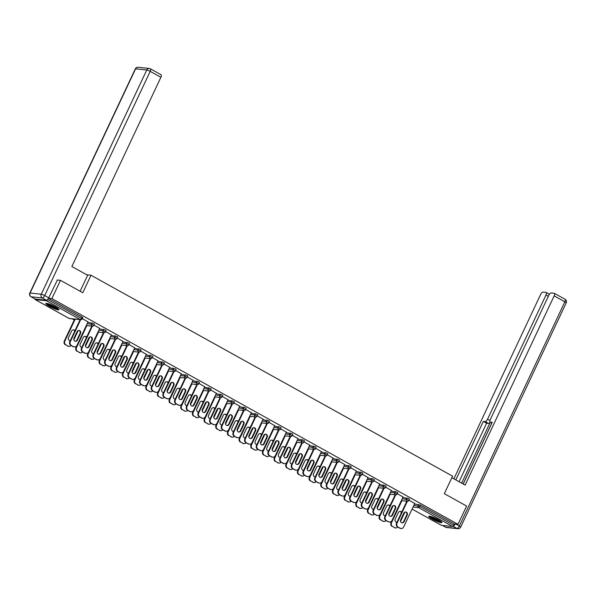 <?xml version="1.0" encoding="UTF-8"?>
<svg xmlns="http://www.w3.org/2000/svg" width="596" height="596" viewBox="0 0 596 596"><rect width="100%" height="100%" fill="white"/><g stroke="black" fill="none" stroke-linecap="round" stroke-linejoin="round"><path stroke-width="0.89" d="M49.319 306.292A7.271 1.117 -154.8 0 0 58.982 309.704A7.271 1.117 -154.8 0 0 55.48 306.925A7.271 1.117 -154.8 0 0 45.825 303.513A7.271 1.117 -154.8 0 0 49.319 306.292M432.264 519.123A7.271 1.117 -154.8 0 0 441.927 522.536A7.271 1.117 -154.8 0 0 438.425 519.757A7.271 1.117 -154.8 0 0 428.77 516.345A7.271 1.117 -154.8 0 0 432.264 519.123M72.22 318.838L74.247 319.963M57.119 279.993L60.487 280.344L82.777 292.725L91.009 275.225L86.748 274.786M91.009 275.225L452.565 476.167L444.325 493.674L466.616 506.056L458.026 524.316L454.338 523.936L420.456 505.103L419.822 506.436L453.705 525.27L454.338 523.936M453.705 525.27A1.401 0.559 119.1 0 1 452.528 526.454L441.353 525.307A1.401 0.559 119.1 0 1 441.263 525.285A1.401 0.559 119.1 0 1 441.189 525.218M60.487 280.344L51.897 298.596L458.026 524.316M34.993 298.983A1.401 0.559 -60.9 0 0 35.127 299.565A1.401 0.559 -60.9 0 0 35.224 299.587L46.399 300.734A1.401 0.559 -60.9 0 0 47.576 299.55L47.598 299.497M48.507 298.246L51.897 298.596M408.983 500.163L414.727 503.478M87.791 322.406L93.751 323.531L94.429 324.068L93.803 325.401L91.412 324.179L92.037 322.846M48.447 298.35L82.084 317.042L82.762 317.579L82.129 318.912L81.458 318.376L82.084 317.042M414.488 503.985L420.456 505.103M99.688 328.396L93.952 325.073M111.124 335.377L117.092 336.502L117.762 337.031L117.136 338.372L114.745 337.15L115.378 335.816M123.029 341.359L117.285 338.044M134.458 348.347L140.425 349.472L141.096 350.001L140.47 351.335L138.086 350.12L138.712 348.787M146.363 354.329L140.626 351.014M157.798 361.318L163.758 362.435L164.436 362.971L163.803 364.305L161.419 363.091L162.045 361.757M169.696 367.3L163.96 363.977M181.132 374.288L187.099 375.405L187.77 375.942L187.144 377.275L184.753 376.061L185.386 374.728M193.037 380.27L187.293 376.948M204.465 387.258L210.433 388.376L211.103 388.912L210.477 390.246L208.093 389.024L208.719 387.691M216.37 393.241L210.634 389.918M227.799 400.229L233.766 401.346L234.444 401.883L233.811 403.216L231.427 401.995L232.053 400.661M239.704 406.211L233.967 402.889M251.14 413.199L257.107 414.317L257.777 414.853L257.152 416.187L254.76 414.965L255.386 413.631M263.045 419.182L257.301 415.859M274.473 426.162L280.44 427.287L281.111 427.824L280.485 429.157L278.101 427.935L278.727 426.602M286.378 432.152L280.642 428.829M297.806 439.133L303.774 440.258L304.444 440.794L303.818 442.128L301.434 440.906L302.06 439.572M309.711 445.115L303.975 441.8M321.147 452.103L327.107 453.228L327.785 453.757L327.159 455.091L324.768 453.876L325.394 452.543M333.045 458.086L327.308 454.77M344.481 465.074L350.448 466.191L351.118 466.728L350.493 468.061L348.101 466.847L348.735 465.513M356.386 471.056L350.642 467.733M367.814 478.044L373.781 479.162L374.452 479.698L373.826 481.032L371.442 479.817L372.068 478.484M379.719 484.027L373.983 480.704M391.155 491.015L397.115 492.132L397.793 492.668L397.16 494.002L394.775 492.78L395.401 491.447M403.052 496.997L397.316 493.674M402.822 497.496L408.789 498.621L409.459 499.15L408.834 500.484L406.442 499.269L407.068 497.936M391.386 490.515L385.649 487.193M379.481 484.526L385.448 485.651L386.126 486.187L385.493 487.521L383.109 486.299L383.735 484.965M368.052 477.545L362.316 474.222M356.147 471.555L362.115 472.68L362.785 473.217L362.159 474.55L359.775 473.328L360.401 471.995M344.719 464.575L338.975 461.252M332.814 458.592L338.781 459.71L339.452 460.246L338.826 461.58L336.435 460.358L337.068 459.024M321.378 451.604L315.642 448.281M309.48 445.622L315.44 446.739L316.118 447.276L315.485 448.609L313.101 447.387L313.727 446.054M298.045 438.634L292.308 435.311M286.14 432.651L292.107 433.769L292.778 434.305L292.152 435.639L289.768 434.417L290.394 433.083M274.711 425.663L268.967 422.34M262.806 419.681L268.774 420.798L269.444 421.335L268.818 422.668L266.427 421.454L267.06 420.12M251.37 412.693L245.634 409.377M239.473 406.71L245.433 407.835L246.111 408.364L245.477 409.698L243.094 408.483L243.719 407.15M228.037 399.722L222.301 396.407M216.132 393.74L222.099 394.865L222.77 395.394L222.144 396.727L219.76 395.513L220.386 394.18M204.704 386.759L198.96 383.437M192.799 380.769L198.766 381.894L199.436 382.431L198.811 383.764L196.419 382.543L197.053 381.209M181.363 373.789L175.626 370.466M169.465 367.799L175.425 368.924L176.103 369.46L175.477 370.794L173.086 369.572L173.712 368.239M158.029 360.818L152.293 357.496M146.124 354.836L152.092 355.954L152.77 356.49L152.136 357.824L149.752 356.602L150.378 355.268M134.696 347.848L128.959 344.525M122.791 341.866L128.758 342.983L129.429 343.519L128.803 344.853L126.419 343.631L127.045 342.298M111.363 334.877L105.619 331.555M99.457 328.895L105.425 330.013L106.095 330.549L105.47 331.883L103.078 330.661L103.704 329.327M88.022 321.907L82.285 318.584M405.481 511.979A2.146 1.937 -84.1 0 1 406.725 515.026L403.626 521.612A2.146 1.937 -84.1 0 1 401.942 522.796M399.737 528.175L400.251 528.227A2.794 2.533 95.9 0 0 401.138 528.51L400.624 528.458A2.794 2.533 -84.1 0 1 399.737 528.175L397.569 526.968A2.794 2.533 -84.1 0 1 396.496 523.221L397.01 523.273L407.366 501.273M406.852 501.221L396.496 523.221M414.771 503.374L403.671 526.976A2.794 2.533 95.9 0 1 401.138 528.51M400.251 528.227L397.569 526.968M400.698 519.749L403.797 513.163A2.146 1.937 -84.1 0 1 405.734 511.986A2.146 1.937 -84.1 0 1 407.239 515.078L404.14 521.664A2.146 1.937 -84.1 0 1 402.203 522.841A2.146 1.937 -84.1 0 1 400.698 519.749M397.01 523.273A2.794 2.533 95.9 0 0 398.076 527.02M401.63 512.314A2.146 1.937 95.9 0 0 398.307 512.605L395.208 519.183A2.146 1.937 95.9 0 0 396.943 522.282M401.875 500.714L391.52 522.707A2.794 2.533 95.9 0 0 392.593 526.454L394.761 527.661A2.794 2.533 95.9 0 0 397.748 527.073M404.915 512.098L400.557 521.358M401.361 500.662L391.013 522.655L391.52 522.707M392.593 526.454L394.761 527.661M401.376 512.851A2.146 1.937 95.9 0 0 399.99 511.42M396.459 522.23A2.146 1.937 95.9 0 0 397.018 522.111M392.079 526.402A2.794 2.533 -84.1 0 1 391.013 522.655M395.647 527.944L395.141 527.892A2.794 2.533 -84.1 0 1 394.247 527.609M441.211 521.56A6.295 0.969 25.2 0 1 436.592 520.256A6.295 0.969 25.2 0 1 430.826 517.134A6.295 0.969 25.2 0 1 429.969 516.27M430.997 516.523A5.826 0.894 -154.8 0 0 431.385 516.836A5.826 0.894 -154.8 0 0 440.37 520.934M429.314 516.181A7.226 1.11 -154.8 0 0 430.111 516.888A7.226 1.11 -154.8 0 0 436.19 520.241A7.226 1.11 -154.8 0 0 441.696 522.014M58.274 308.728A6.295 0.969 25.2 0 1 52.932 307.104A6.295 0.969 25.2 0 1 47.032 303.439M48.053 303.692A5.826 0.894 -154.8 0 0 53.111 306.605A5.826 0.894 -154.8 0 0 57.425 308.102M46.376 303.349A7.226 1.11 -154.8 0 0 52.962 307.283A7.226 1.11 -154.8 0 0 58.751 309.175M451.842 477.701L465.126 485.077L554.161 295.877A2.794 1.11 -60.9 0 0 554.332 293.306A2.794 1.11 -60.9 0 0 554.153 293.254L551.151 292.941A2.794 1.11 -60.9 0 0 548.789 295.325L490.344 419.517A2.794 1.11 -60.9 0 0 490.173 422.08A2.794 1.11 -60.9 0 0 490.359 422.139L491.901 422.996M463.189 484.004L492.214 422.326L490.359 422.139M548.313 296.331L545.988 295.035A2.794 1.11 -60.9 0 0 546.159 292.465A2.794 1.11 -60.9 0 0 545.973 292.413L542.978 292.107A2.794 1.11 -60.9 0 0 540.617 294.484L453.869 478.826M490.225 422.11A2.794 1.11 119.1 0 1 488.474 423.436L485.181 421.603L483.326 421.417L455.806 479.899M485.181 421.603A2.794 1.11 -60.9 0 0 487.543 419.226L489.964 420.575M545.988 295.035L487.543 419.226M453.087 526.164A2.794 1.11 -60.9 0 0 455.195 524.026M490.314 422.162L461.624 483.132M491.812 422.989L463.122 483.967M488.474 423.436L486.619 423.242L459.099 481.732M486.619 423.242L483.326 421.417M80.125 291.258L87.642 275.277L71.863 266.509L160.89 77.301L150.199 71.356L44.693 295.571L48.73 297.814L57.387 280.023M35.194 299.05L46.369 300.198L42.331 297.948L31.156 296.808L35.194 299.05A2.794 1.11 119.1 0 1 35.008 298.991A2.794 1.11 119.1 0 1 34.866 298.872M160.883 74.679A2.794 1.11 119.1 0 1 161.069 74.738A2.794 1.11 119.1 0 1 160.89 77.301M48.73 297.814A2.794 1.11 119.1 0 1 46.369 300.198M393.807 505.497A2.146 1.937 -84.1 0 1 395.059 508.537L391.959 515.123A2.146 1.937 -84.1 0 1 390.276 516.307M388.07 521.686L388.577 521.738A2.794 2.533 95.9 0 0 389.471 522.022L388.957 521.969A2.794 2.533 -84.1 0 1 388.07 521.686L385.895 520.487A2.794 2.533 -84.1 0 1 384.83 516.739L385.344 516.792L395.692 494.792M395.185 494.74L384.83 516.739M403.105 496.893L392.004 520.487A2.794 2.533 95.9 0 1 389.471 522.022M388.577 521.738L385.895 520.487M389.032 513.268L392.131 506.682A2.146 1.937 -84.1 0 1 395.573 508.589L392.473 515.175A2.146 1.937 -84.1 0 1 390.529 516.352A2.146 1.937 -84.1 0 1 389.032 513.268M385.344 516.792A2.794 2.533 95.9 0 0 386.409 520.539M382.14 499.008A2.146 1.937 -84.1 0 1 383.392 502.055L380.293 508.641A2.146 1.937 -84.1 0 1 378.609 509.826M376.396 515.205L376.91 515.257A2.794 2.533 95.9 0 0 377.804 515.54L377.29 515.488A2.794 2.533 -84.1 0 1 376.396 515.205L374.228 513.998A2.794 2.533 -84.1 0 1 373.163 510.25L373.677 510.303L384.025 488.31M383.511 488.251L373.163 510.25M391.438 490.411L380.33 514.005A2.794 2.533 95.9 0 1 377.804 515.54M376.91 515.257L374.228 513.998M377.365 506.779L380.464 500.193A2.146 1.937 -84.1 0 1 382.401 499.016A2.146 1.937 -84.1 0 1 383.906 502.108L380.807 508.693A2.146 1.937 -84.1 0 1 378.862 509.871A2.146 1.937 -84.1 0 1 377.365 506.779M373.677 510.303A2.794 2.533 95.9 0 0 374.742 514.05M370.474 492.527A2.146 1.937 -84.1 0 1 371.718 495.567L368.626 502.152A2.146 1.937 -84.1 0 1 366.942 503.337M364.73 508.716L365.244 508.775A2.794 2.533 95.9 0 0 366.138 509.051L365.624 508.999A2.794 2.533 -84.1 0 1 364.73 508.716L362.562 507.516A2.794 2.533 -84.1 0 1 361.496 503.769L362.01 503.821L372.358 481.821M371.844 481.769L361.496 503.769M379.771 483.922L368.663 507.516A2.794 2.533 95.9 0 1 366.138 509.051M365.244 508.775L362.562 507.516M365.698 500.297L368.797 493.712A2.146 1.937 -84.1 0 1 370.734 492.534A2.146 1.937 -84.1 0 1 372.232 495.626L369.133 502.204A2.146 1.937 -84.1 0 1 365.698 500.297M362.01 503.821A2.794 2.533 95.9 0 0 363.076 507.568M358.807 486.038A2.146 1.937 -84.1 0 1 360.051 489.085L356.952 495.671A2.146 1.937 -84.1 0 1 355.276 496.855M353.063 502.234L353.577 502.286A2.794 2.533 95.9 0 0 354.471 502.57L353.957 502.517A2.794 2.533 -84.1 0 1 353.063 502.234L350.895 501.027A2.794 2.533 -84.1 0 1 349.83 497.28L350.344 497.332L360.692 475.34M360.178 475.288L349.83 497.28M368.105 477.441L356.997 501.035A2.794 2.533 95.9 0 1 354.471 502.57M353.577 502.286L350.895 501.027M354.031 493.808L357.123 487.223A2.146 1.937 -84.1 0 1 359.068 486.045A2.146 1.937 -84.1 0 1 360.565 489.137L357.466 495.723A2.146 1.937 -84.1 0 1 355.529 496.9A2.146 1.937 -84.1 0 1 354.031 493.808M350.344 497.332A2.794 2.533 95.9 0 0 351.409 501.08M347.14 479.557A2.146 1.937 -84.1 0 1 348.384 482.604L345.285 489.182A2.146 1.937 -84.1 0 1 343.609 490.366M341.396 495.753L341.91 495.805A2.794 2.533 95.9 0 0 342.797 496.081L342.29 496.028A2.794 2.533 -84.1 0 1 341.396 495.753L339.228 494.546A2.794 2.533 -84.1 0 1 338.163 490.799L338.67 490.851L349.025 468.851M348.511 468.799L338.163 490.799M356.43 470.952L345.33 494.546A2.794 2.533 95.9 0 1 342.797 496.081M341.91 495.805L339.228 494.546M342.357 487.327L345.457 480.741A2.146 1.937 -84.1 0 1 347.401 479.564A2.146 1.937 -84.1 0 1 348.898 482.656L345.799 489.234A2.146 1.937 -84.1 0 1 342.357 487.327M338.67 490.851A2.794 2.533 95.9 0 0 339.742 494.598M389.963 505.825A2.146 1.937 95.9 0 0 386.64 506.116L383.541 512.702A2.146 1.937 95.9 0 0 385.269 515.801M390.209 494.226L379.853 516.225A2.794 2.533 95.9 0 0 380.926 519.973L383.094 521.18A2.794 2.533 95.9 0 0 386.081 520.584M393.248 505.617L388.89 514.87M389.695 494.173L379.339 516.173L379.853 516.225M380.926 519.973L383.094 521.18M389.709 506.369A2.146 1.937 95.9 0 0 388.324 504.931M384.793 515.749A2.146 1.937 95.9 0 0 385.351 515.629M380.412 519.921A2.794 2.533 -84.1 0 1 379.339 516.173M383.98 521.463L383.466 521.411A2.794 2.533 -84.1 0 1 382.58 521.127M378.296 499.344A2.146 1.937 95.9 0 0 374.973 499.634L371.874 506.22A2.146 1.937 95.9 0 0 373.603 509.312M378.542 487.744L368.186 509.744A2.794 2.533 95.9 0 0 369.252 513.491L371.427 514.691A2.794 2.533 95.9 0 0 374.415 514.102M381.582 499.128L377.223 508.388M378.855 485.859L383.109 486.299A1.401 1.266 -84.1 0 0 383.638 488.169A1.401 1.266 95.9 0 0 384.085 488.31L377.998 487.684L367.672 509.684L368.186 509.744M369.252 513.491L371.427 514.691M378.043 499.88A2.146 1.937 95.9 0 0 376.657 498.45M373.118 509.26A2.146 1.937 95.9 0 0 373.685 509.14M368.745 513.432A2.794 2.533 -84.1 0 1 367.672 509.684M372.314 514.974L371.8 514.922A2.794 2.533 -84.1 0 1 370.913 514.639M366.629 492.855A2.146 1.937 95.9 0 0 363.307 493.145L360.207 499.731A2.146 1.937 95.9 0 0 361.936 502.83M366.868 481.255L356.52 503.255A2.794 2.533 95.9 0 0 357.585 507.002L359.753 508.209A2.794 2.533 95.9 0 0 362.748 507.613M369.907 492.646L365.557 501.907M366.361 481.203L356.006 503.203L356.52 503.255M357.585 507.002L359.753 508.209M366.376 493.399A2.146 1.937 95.9 0 0 364.983 491.961M361.452 502.778A2.146 1.937 95.9 0 0 362.018 502.659M357.071 506.95A2.794 2.533 -84.1 0 1 356.006 503.203M360.647 508.492L360.133 508.44A2.794 2.533 -84.1 0 1 359.246 508.157M354.963 486.373A2.146 1.937 95.9 0 0 351.64 486.664L348.541 493.25A2.146 1.937 95.9 0 0 350.269 496.341M355.201 474.774L344.853 496.773A2.794 2.533 95.9 0 0 345.918 500.521L348.086 501.72A2.794 2.533 95.9 0 0 351.081 501.132M358.241 486.157L353.882 495.418M354.687 474.721L344.339 496.721L344.853 496.773M345.918 500.521L348.086 501.72M354.709 486.917A2.146 1.937 95.9 0 0 353.316 485.479M349.785 496.289A2.146 1.937 95.9 0 0 350.351 496.17M345.404 500.469A2.794 2.533 -84.1 0 1 344.339 496.721M348.98 502.003L348.466 501.951A2.794 2.533 -84.1 0 1 347.572 501.668M343.296 479.884A2.146 1.937 95.9 0 0 339.973 480.175L336.874 486.761A2.146 1.937 95.9 0 0 338.603 489.86M343.534 468.292L333.186 490.285A2.794 2.533 95.9 0 0 334.252 494.032L336.42 495.239A2.794 2.533 95.9 0 0 339.415 494.65M346.574 479.676L342.216 488.936M343.02 468.24L332.672 490.232L333.186 490.285M334.252 494.032L336.42 495.239M343.035 480.428A2.146 1.937 95.9 0 0 341.65 478.99M338.118 489.808A2.146 1.937 95.9 0 0 338.684 489.688M333.738 493.98A2.794 2.533 -84.1 0 1 332.672 490.232M337.314 495.522L336.8 495.47A2.794 2.533 -84.1 0 1 335.906 495.187M335.474 473.075A2.146 1.937 -84.1 0 1 336.718 476.115L333.618 482.7A2.146 1.937 -84.1 0 1 331.942 483.885M329.73 489.264L330.244 489.316A2.794 2.533 95.9 0 0 331.13 489.599L330.616 489.547A2.794 2.533 -84.1 0 1 329.73 489.264L327.562 488.057A2.794 2.533 -84.1 0 1 326.489 484.31L327.003 484.362L337.358 462.369M336.844 462.317L326.489 484.31M344.764 464.47L333.663 488.064A2.794 2.533 95.9 0 1 331.13 489.599M330.244 489.316L327.562 488.057M330.691 480.838L333.79 474.26A2.146 1.937 -84.1 0 1 337.232 476.167L334.132 482.753A2.146 1.937 -84.1 0 1 332.195 483.93A2.146 1.937 -84.1 0 1 330.691 480.838M327.003 484.362A2.794 2.533 95.9 0 0 328.076 488.109M331.622 473.403A2.146 1.937 95.9 0 0 328.299 473.693L325.2 480.279A2.146 1.937 95.9 0 0 326.936 483.378M331.868 461.803L321.52 483.803A2.794 2.533 95.9 0 0 322.585 487.55L324.753 488.757A2.794 2.533 95.9 0 0 327.748 488.161M334.907 473.187L330.549 482.447M332.188 459.926L336.435 460.358A1.401 1.266 -84.1 0 0 336.971 462.235A1.401 1.266 95.9 0 0 337.418 462.377L331.324 461.751L321.006 483.751L321.52 483.803M322.585 487.55L324.753 488.757M331.369 473.947A2.146 1.937 95.9 0 0 329.983 472.509M326.452 483.319A2.146 1.937 95.9 0 0 327.01 483.2M322.071 487.498A2.794 2.533 -84.1 0 1 321.006 483.751M325.647 489.033L325.133 488.981A2.794 2.533 -84.1 0 1 324.239 488.705M323.807 466.586A2.146 1.937 -84.1 0 1 325.051 469.633L321.952 476.219A2.146 1.937 -84.1 0 1 320.268 477.403M318.063 482.782L318.577 482.834A2.794 2.533 95.9 0 0 319.463 483.118L318.949 483.065A2.794 2.533 -84.1 0 1 318.063 482.782L315.895 481.575A2.794 2.533 -84.1 0 1 314.822 477.828L315.336 477.88L325.692 455.88M325.178 455.828L314.822 477.828M333.097 457.981L321.996 481.583A2.794 2.533 95.9 0 1 319.463 483.118M318.577 482.834L315.895 481.575M319.024 474.356L322.123 467.771A2.146 1.937 -84.1 0 1 324.06 466.593A2.146 1.937 -84.1 0 1 325.565 469.685L322.466 476.271A2.146 1.937 -84.1 0 1 320.529 477.448A2.146 1.937 -84.1 0 1 319.024 474.356M315.336 477.88A2.794 2.533 95.9 0 0 316.401 481.628M319.955 466.921A2.146 1.937 95.9 0 0 316.632 467.204L313.533 473.79A2.146 1.937 95.9 0 0 315.262 476.889M320.201 455.322L309.845 477.314A2.794 2.533 95.9 0 0 310.918 481.061L313.086 482.268A2.794 2.533 95.9 0 0 316.074 481.68M323.241 466.705L318.882 475.966M319.687 455.269L309.339 477.262L309.845 477.314M310.918 481.061L313.086 482.268M319.702 467.458A2.146 1.937 95.9 0 0 318.316 466.02M314.785 476.837A2.146 1.937 95.9 0 0 315.344 476.718M310.404 481.009A2.794 2.533 -84.1 0 1 309.339 477.262M313.973 482.551L313.466 482.499A2.794 2.533 -84.1 0 1 312.572 482.216M312.133 460.105A2.146 1.937 -84.1 0 1 313.384 463.144L310.285 469.73A2.146 1.937 -84.1 0 1 308.601 470.915M306.396 476.293L306.903 476.346A2.794 2.533 95.9 0 0 307.797 476.629L307.283 476.577A2.794 2.533 -84.1 0 1 306.396 476.293L304.221 475.087A2.794 2.533 -84.1 0 1 303.155 471.339L303.669 471.399L314.017 449.399M313.511 449.347L303.155 471.339M321.43 451.5L310.33 475.094A2.794 2.533 95.9 0 1 307.797 476.629M306.903 476.346L304.221 475.087M307.357 467.875L310.456 461.289A2.146 1.937 -84.1 0 1 313.898 463.196L310.799 469.782A2.146 1.937 -84.1 0 1 308.855 470.959A2.146 1.937 -84.1 0 1 307.357 467.875M303.669 471.399A2.794 2.533 95.9 0 0 304.735 475.146M308.288 460.432A2.146 1.937 95.9 0 0 304.966 460.723L301.867 467.309A2.146 1.937 95.9 0 0 303.595 470.408M308.534 448.833L298.179 470.833A2.794 2.533 95.9 0 0 299.252 474.58L301.42 475.787A2.794 2.533 95.9 0 0 304.407 475.191M311.574 460.224L307.216 469.477M308.02 448.781L297.665 470.78L298.179 470.833M299.252 474.58L301.42 475.787M308.035 460.976A2.146 1.937 95.9 0 0 306.649 459.538M303.111 470.348A2.146 1.937 95.9 0 0 303.677 470.237M298.738 474.528A2.794 2.533 -84.1 0 1 297.665 470.78M302.306 476.07L301.792 476.01A2.794 2.533 -84.1 0 1 300.905 475.735M300.466 453.616A2.146 1.937 -84.1 0 1 301.718 456.663L298.618 463.248A2.146 1.937 -84.1 0 1 296.935 464.433M294.722 469.812L295.236 469.864A2.794 2.533 95.9 0 0 296.13 470.147L295.616 470.095A2.794 2.533 -84.1 0 1 294.722 469.812L292.554 468.605A2.794 2.533 -84.1 0 1 291.489 464.858L292.003 464.91L302.351 442.917M301.837 442.858L291.489 464.858M309.764 445.018L298.656 468.612A2.794 2.533 95.9 0 1 296.13 470.147M295.236 469.864L292.554 468.605M295.69 461.386L298.79 454.8A2.146 1.937 -84.1 0 1 300.727 453.623A2.146 1.937 -84.1 0 1 302.224 456.715L299.132 463.301A2.146 1.937 -84.1 0 1 297.188 464.478A2.146 1.937 -84.1 0 1 295.69 461.386M292.003 464.91A2.794 2.533 95.9 0 0 293.068 468.657M296.622 453.951A2.146 1.937 95.9 0 0 293.299 454.241L290.2 460.82A2.146 1.937 95.9 0 0 291.928 463.919M296.868 442.351L286.512 464.344A2.794 2.533 95.9 0 0 287.577 468.091L289.753 469.298A2.794 2.533 95.9 0 0 292.74 468.709M299.907 453.735L295.549 462.995M296.354 442.299L285.998 464.291L286.512 464.344M287.577 468.091L289.753 469.298M296.368 454.487A2.146 1.937 95.9 0 0 294.983 453.057M291.444 463.867A2.146 1.937 95.9 0 0 292.01 463.748M287.063 468.039A2.794 2.533 -84.1 0 1 285.998 464.291M290.639 469.581L290.125 469.529A2.794 2.533 -84.1 0 1 289.239 469.246M288.799 447.134A2.146 1.937 -84.1 0 1 290.043 450.174L286.952 456.76A2.146 1.937 -84.1 0 1 285.268 457.944M283.055 463.323L283.569 463.375A2.794 2.533 95.9 0 0 284.463 463.658L283.949 463.606A2.794 2.533 -84.1 0 1 283.055 463.323L280.887 462.123A2.794 2.533 -84.1 0 1 279.822 458.376L280.336 458.428L290.684 436.428M290.17 436.376L279.822 458.376M298.097 438.529L286.989 462.123A2.794 2.533 95.9 0 1 284.463 463.658M283.569 463.375L280.887 462.123M284.024 454.904L287.123 448.319A2.146 1.937 -84.1 0 1 290.557 450.226L287.458 456.812A2.146 1.937 -84.1 0 1 284.024 454.904M280.336 458.428A2.794 2.533 95.9 0 0 281.401 462.176M284.955 447.462A2.146 1.937 95.9 0 0 281.632 447.752L278.533 454.338A2.146 1.937 95.9 0 0 280.262 457.437M285.193 435.862L274.845 457.862A2.794 2.533 95.9 0 0 275.911 461.609L278.079 462.816A2.794 2.533 95.9 0 0 281.074 462.22M288.233 447.253L283.882 456.506M285.514 433.985L289.768 434.417A1.401 1.266 -84.1 0 0 290.297 436.294A1.401 1.266 95.9 0 0 290.744 436.436L284.657 435.81L274.331 457.81L274.845 457.862M275.911 461.609L278.079 462.816M284.702 448.006A2.146 1.937 95.9 0 0 283.309 446.568M279.777 457.385A2.146 1.937 95.9 0 0 280.344 457.266M275.397 461.557A2.794 2.533 -84.1 0 1 274.331 457.81M278.973 463.099L278.459 463.047A2.794 2.533 -84.1 0 1 277.565 462.764M277.133 440.645A2.146 1.937 -84.1 0 1 278.377 443.692L275.277 450.278A2.146 1.937 -84.1 0 1 273.601 451.463M271.389 456.841L271.903 456.894A2.794 2.533 95.9 0 0 272.797 457.177L272.283 457.125A2.794 2.533 -84.1 0 1 271.389 456.841L269.221 455.635A2.794 2.533 -84.1 0 1 268.155 451.887L268.669 451.939L279.017 429.947M278.503 429.895L268.155 451.887M286.423 432.048L275.322 455.642A2.794 2.533 95.9 0 1 272.797 457.177M271.903 456.894L269.221 455.635M272.35 448.416L275.449 441.83A2.146 1.937 -84.1 0 1 277.393 440.653A2.146 1.937 -84.1 0 1 278.891 443.744L275.792 450.33A2.146 1.937 -84.1 0 1 273.855 451.507A2.146 1.937 -84.1 0 1 272.35 448.416M268.669 451.939A2.794 2.533 95.9 0 0 269.735 455.687M273.288 440.98A2.146 1.937 95.9 0 0 269.966 441.271L266.866 447.857A2.146 1.937 95.9 0 0 268.595 450.948M273.527 429.381L263.179 451.381A2.794 2.533 95.9 0 0 264.244 455.128L266.412 456.327A2.794 2.533 95.9 0 0 269.407 455.739M276.566 440.764L272.208 450.025M273.013 429.329L262.665 451.321L263.179 451.381M264.244 455.128L266.412 456.327M273.035 441.517A2.146 1.937 95.9 0 0 271.642 440.086M268.111 450.896A2.146 1.937 95.9 0 0 268.677 450.777M263.73 455.076A2.794 2.533 -84.1 0 1 262.665 451.321M267.306 456.611L266.792 456.558A2.794 2.533 -84.1 0 1 265.898 456.275M265.466 434.164A2.146 1.937 -84.1 0 1 266.71 437.203L263.611 443.789A2.146 1.937 -84.1 0 1 261.935 444.974M259.722 450.36L260.236 450.412A2.794 2.533 95.9 0 0 261.123 450.688L260.616 450.636A2.794 2.533 -84.1 0 1 259.722 450.36L257.554 449.153A2.794 2.533 -84.1 0 1 256.489 445.406L256.995 445.458L267.351 423.458M266.837 423.406L256.489 445.406M274.756 425.559L263.655 449.153A2.794 2.533 95.9 0 1 261.123 450.688M260.236 450.412L257.554 449.153M260.683 441.934L263.782 435.348A2.146 1.937 -84.1 0 1 265.727 434.171A2.146 1.937 -84.1 0 1 267.224 437.263L264.125 443.841A2.146 1.937 -84.1 0 1 260.683 441.934M256.995 445.458A2.794 2.533 95.9 0 0 258.068 449.205M261.622 434.491A2.146 1.937 95.9 0 0 258.291 434.782L255.2 441.368A2.146 1.937 95.9 0 0 256.928 444.467M261.86 422.899L251.512 444.892A2.794 2.533 95.9 0 0 252.577 448.639L254.745 449.846A2.794 2.533 95.9 0 0 257.74 449.257M264.9 434.283L260.541 443.543M261.346 422.84L250.998 444.839L251.512 444.892M252.577 448.639L254.745 449.846M261.361 435.035A2.146 1.937 95.9 0 0 259.975 433.597M256.444 444.415A2.146 1.937 95.9 0 0 257.01 444.296M252.063 448.587A2.794 2.533 -84.1 0 1 250.998 444.839M255.639 450.129L255.125 450.077A2.794 2.533 -84.1 0 1 254.231 449.794M253.799 427.675A2.146 1.937 -84.1 0 1 255.043 430.722L251.944 437.308A2.146 1.937 -84.1 0 1 250.26 438.492M248.055 443.871L248.569 443.923A2.794 2.533 95.9 0 0 249.456 444.206L248.942 444.154A2.794 2.533 -84.1 0 1 248.055 443.871L245.887 442.664A2.794 2.533 -84.1 0 1 244.814 438.917L245.329 438.969L255.684 416.977M255.17 416.924L244.814 438.917M263.089 419.077L251.989 442.672A2.794 2.533 95.9 0 1 249.456 444.206M248.569 443.923L245.887 442.664M249.016 435.445L252.115 428.859A2.146 1.937 -84.1 0 1 254.052 427.682A2.146 1.937 -84.1 0 1 255.557 430.774L252.458 437.36A2.146 1.937 -84.1 0 1 250.521 438.537A2.146 1.937 -84.1 0 1 249.016 435.445M245.329 438.969A2.794 2.533 95.9 0 0 246.401 442.716M249.947 428.01A2.146 1.937 95.9 0 0 246.625 428.3L243.526 434.886A2.146 1.937 95.9 0 0 245.261 437.978M250.193 416.41L239.845 438.41A2.794 2.533 95.9 0 0 240.911 442.157L243.079 443.364A2.794 2.533 95.9 0 0 246.066 442.768M253.233 427.794L248.875 437.054M249.679 416.358L239.331 438.358L239.845 438.41M240.911 442.157L243.079 443.364M249.694 428.554A2.146 1.937 95.9 0 0 248.309 427.116M244.777 437.926A2.146 1.937 95.9 0 0 245.336 437.807M240.397 442.105A2.794 2.533 -84.1 0 1 239.331 438.358M243.973 443.64L243.459 443.588A2.794 2.533 -84.1 0 1 242.565 443.305M242.125 421.193A2.146 1.937 -84.1 0 1 243.377 424.24L240.277 430.819A2.146 1.937 -84.1 0 1 238.594 432.003M236.388 437.389L236.903 437.442A2.794 2.533 95.9 0 0 237.789 437.725L237.275 437.665A2.794 2.533 -84.1 0 1 236.388 437.389L234.213 436.183A2.794 2.533 -84.1 0 1 233.148 432.435L233.662 432.487L244.01 410.488M243.503 410.435L233.148 432.435M251.423 412.588L240.322 436.183A2.794 2.533 95.9 0 1 237.789 437.725M236.903 437.442L234.213 436.183M237.35 428.964L240.449 422.378A2.146 1.937 -84.1 0 1 242.386 421.201A2.146 1.937 -84.1 0 1 243.891 424.292L240.791 430.878A2.146 1.937 -84.1 0 1 238.854 432.055A2.146 1.937 -84.1 0 1 237.35 428.964M233.662 432.487A2.794 2.533 95.9 0 0 234.727 436.235M238.281 421.528A2.146 1.937 95.9 0 0 234.958 421.812L231.859 428.397A2.146 1.937 95.9 0 0 233.587 431.497M238.527 409.929L228.171 431.921A2.794 2.533 95.9 0 0 229.244 435.669L231.412 436.875A2.794 2.533 95.9 0 0 234.399 436.287M241.566 421.312L237.208 430.573M238.013 409.877L227.657 431.869L228.171 431.921M229.244 435.669L231.412 436.875M238.028 422.065A2.146 1.937 95.9 0 0 236.642 420.627M233.11 431.444A2.146 1.937 95.9 0 0 233.669 431.325M228.73 435.616A2.794 2.533 -84.1 0 1 227.657 431.869M232.298 437.159L231.784 437.106A2.794 2.533 -84.1 0 1 230.898 436.823M230.458 414.712A2.146 1.937 -84.1 0 1 231.71 417.751L228.611 424.337A2.146 1.937 -84.1 0 1 226.927 425.522M224.714 430.901L225.228 430.953A2.794 2.533 95.9 0 0 226.122 431.236L225.608 431.184A2.794 2.533 -84.1 0 1 224.714 430.901L222.546 429.694A2.794 2.533 -84.1 0 1 221.481 425.946L221.995 425.998L232.343 404.006M231.829 403.954L221.481 425.946M239.756 406.107L228.648 429.701A2.794 2.533 95.9 0 1 226.122 431.236M225.228 430.953L222.546 429.694M225.683 422.475L228.782 415.896A2.146 1.937 -84.1 0 1 232.224 417.803L229.125 424.389A2.146 1.937 -84.1 0 1 227.18 425.566A2.146 1.937 -84.1 0 1 225.683 422.475M221.995 425.998A2.794 2.533 95.9 0 0 223.06 429.746M226.614 415.04A2.146 1.937 95.9 0 0 223.291 415.33L220.192 421.916A2.146 1.937 95.9 0 0 221.921 425.015M226.86 403.44L216.504 425.44A2.794 2.533 95.9 0 0 217.57 429.187L219.745 430.394A2.794 2.533 95.9 0 0 222.733 429.798M229.9 414.823L225.541 424.084M227.173 401.562L231.427 401.995A1.401 1.266 -84.1 0 0 231.963 403.872A1.401 1.266 95.9 0 0 232.403 404.013L226.316 403.388L215.99 425.388L216.504 425.44M217.57 429.187L219.745 430.394M226.361 415.583A2.146 1.937 95.9 0 0 224.975 414.145M221.436 424.955A2.146 1.937 95.9 0 0 222.003 424.844M217.063 429.135A2.794 2.533 -84.1 0 1 215.99 425.388M220.632 430.67L220.118 430.617A2.794 2.533 -84.1 0 1 219.231 430.342M218.792 408.223A2.146 1.937 -84.1 0 1 220.043 411.27L216.944 417.856A2.146 1.937 -84.1 0 1 215.26 419.04M213.048 424.419L213.562 424.471A2.794 2.533 95.9 0 0 214.456 424.754L213.942 424.702A2.794 2.533 -84.1 0 1 213.048 424.419L210.88 423.212A2.794 2.533 -84.1 0 1 209.814 419.465L210.328 419.517L220.676 397.517M220.162 397.465L209.814 419.465M228.089 399.618L216.981 423.22A2.794 2.533 95.9 0 1 214.456 424.754M213.562 424.471L210.88 423.212M214.016 415.993L217.115 409.407A2.146 1.937 -84.1 0 1 219.052 408.23A2.146 1.937 -84.1 0 1 220.55 411.322L217.458 417.908A2.146 1.937 -84.1 0 1 215.514 419.085A2.146 1.937 -84.1 0 1 214.016 415.993M210.328 419.517A2.794 2.533 95.9 0 0 211.394 423.264M214.947 408.558A2.146 1.937 95.9 0 0 211.625 408.849L208.525 415.427A2.146 1.937 95.9 0 0 210.254 418.526M215.186 396.958L204.838 418.951A2.794 2.533 95.9 0 0 205.903 422.698L208.071 423.905A2.794 2.533 95.9 0 0 211.066 423.316M218.225 408.342L213.875 417.602M214.679 396.906L204.324 418.899L204.838 418.951M205.903 422.698L208.071 423.905M214.694 409.094A2.146 1.937 95.9 0 0 213.301 407.664M209.77 418.474A2.146 1.937 95.9 0 0 210.336 418.355M205.389 422.646A2.794 2.533 -84.1 0 1 204.324 418.899M208.965 424.188L208.451 424.136A2.794 2.533 -84.1 0 1 207.564 423.853M207.125 401.741A2.146 1.937 -84.1 0 1 208.369 404.781L205.27 411.367A2.146 1.937 -84.1 0 1 203.594 412.551M201.381 417.93L201.895 417.982A2.794 2.533 95.9 0 0 202.789 418.265L202.275 418.213A2.794 2.533 -84.1 0 1 201.381 417.93L199.213 416.731A2.794 2.533 -84.1 0 1 198.148 412.976L198.662 413.035L209.01 391.036M208.496 390.983L198.148 412.976M216.422 393.137L205.315 416.731A2.794 2.533 95.9 0 1 202.789 418.265M201.895 417.982L199.213 416.731M202.349 409.512L205.441 402.926A2.146 1.937 -84.1 0 1 207.386 401.749A2.146 1.937 -84.1 0 1 208.883 404.833L205.784 411.419A2.146 1.937 -84.1 0 1 202.349 409.512M198.662 413.035A2.794 2.533 95.9 0 0 199.727 416.783M203.281 402.069A2.146 1.937 95.9 0 0 199.958 402.36L196.859 408.945A2.146 1.937 95.9 0 0 198.587 412.045M203.519 390.469L193.171 412.469A2.794 2.533 95.9 0 0 194.236 416.217L196.404 417.423A2.794 2.533 95.9 0 0 199.399 416.827M206.559 401.86L202.208 411.113M203.005 390.417L192.657 412.417L193.171 412.469M194.236 416.217L196.404 417.423M203.027 402.613A2.146 1.937 95.9 0 0 201.634 401.175M198.103 411.992A2.146 1.937 95.9 0 0 198.669 411.873M193.722 416.164A2.794 2.533 -84.1 0 1 192.657 412.417M197.298 417.707L196.784 417.654A2.794 2.533 -84.1 0 1 195.89 417.371M195.458 395.252A2.146 1.937 -84.1 0 1 196.702 398.299L193.603 404.885A2.146 1.937 -84.1 0 1 191.927 406.07M189.714 411.449L190.228 411.501A2.794 2.533 95.9 0 0 191.122 411.784L190.608 411.732A2.794 2.533 -84.1 0 1 189.714 411.449L187.546 410.242A2.794 2.533 -84.1 0 1 186.481 406.494L186.995 406.547L197.343 384.554M196.829 384.495L186.481 406.494M204.748 386.655L193.648 410.249A2.794 2.533 95.9 0 1 191.122 411.784M190.228 411.501L187.546 410.242M190.675 403.023L193.775 396.437A2.146 1.937 -84.1 0 1 195.719 395.26A2.146 1.937 -84.1 0 1 197.216 398.352L194.117 404.937A2.146 1.937 -84.1 0 1 192.18 406.114A2.146 1.937 -84.1 0 1 190.675 403.023M186.995 406.547A2.794 2.533 95.9 0 0 188.06 410.294M191.614 395.588A2.146 1.937 95.9 0 0 188.291 395.878L185.192 402.464A2.146 1.937 95.9 0 0 186.921 405.556M191.852 383.988L181.504 405.988A2.794 2.533 95.9 0 0 182.57 409.735L184.738 410.935A2.794 2.533 95.9 0 0 187.733 410.346M194.892 395.372L190.534 404.632M191.338 383.936L180.99 405.928L181.504 405.988M182.57 409.735L184.738 410.935M191.353 396.124A2.146 1.937 95.9 0 0 189.968 394.694M186.436 405.503A2.146 1.937 95.9 0 0 187.002 405.384M182.056 409.675A2.794 2.533 -84.1 0 1 180.99 405.928M185.632 411.218L185.118 411.166A2.794 2.533 -84.1 0 1 184.224 410.882M183.791 388.771A2.146 1.937 -84.1 0 1 185.036 391.81L181.936 398.396A2.146 1.937 -84.1 0 1 180.26 399.581M178.048 404.96L178.562 405.019A2.794 2.533 95.9 0 0 179.448 405.295L178.934 405.243A2.794 2.533 -84.1 0 1 178.048 404.96L175.88 403.76A2.794 2.533 -84.1 0 1 174.807 400.013L175.321 400.065L185.676 378.065M185.162 378.013L174.807 400.013M193.082 380.166L181.981 403.76A2.794 2.533 95.9 0 1 179.448 405.295M178.562 405.019L175.88 403.76M179.009 396.541L182.108 389.955A2.146 1.937 -84.1 0 1 184.045 388.778A2.146 1.937 -84.1 0 1 185.55 391.87L182.451 398.448A2.146 1.937 -84.1 0 1 179.009 396.541M175.321 400.065A2.794 2.533 95.9 0 0 176.394 403.812M179.94 389.099A2.146 1.937 95.9 0 0 176.617 389.389L173.518 395.975A2.146 1.937 95.9 0 0 175.254 399.074M180.186 377.499L169.838 399.499A2.794 2.533 95.9 0 0 170.903 403.246L173.071 404.453A2.794 2.533 95.9 0 0 176.066 403.857M183.225 388.89L178.867 398.15M180.506 375.622L184.753 376.061A1.401 1.266 -84.1 0 0 185.289 377.931A1.401 1.266 95.9 0 0 185.736 378.073L179.642 377.447L169.324 399.447L169.838 399.499M170.903 403.246L173.071 404.453M179.687 389.642A2.146 1.937 95.9 0 0 178.301 388.205M174.77 399.022A2.146 1.937 95.9 0 0 175.328 398.903M170.389 403.194A2.794 2.533 -84.1 0 1 169.324 399.447M173.965 404.736L173.451 404.684A2.794 2.533 -84.1 0 1 172.557 404.401M172.125 382.282A2.146 1.937 -84.1 0 1 173.369 385.329L170.27 391.915A2.146 1.937 -84.1 0 1 168.586 393.099M166.381 398.478L166.895 398.53A2.794 2.533 95.9 0 0 167.781 398.813L167.267 398.761A2.794 2.533 -84.1 0 1 166.381 398.478L164.213 397.271A2.794 2.533 -84.1 0 1 163.14 393.524L163.654 393.576L174.01 371.584M173.496 371.531L163.14 393.524M181.415 373.685L170.314 397.279A2.794 2.533 95.9 0 1 167.781 398.813M166.895 398.53L164.213 397.271M167.342 390.052L170.441 383.466A2.146 1.937 -84.1 0 1 172.378 382.289A2.146 1.937 -84.1 0 1 173.883 385.381L170.784 391.967A2.146 1.937 -84.1 0 1 168.847 393.144A2.146 1.937 -84.1 0 1 167.342 390.052M163.654 393.576A2.794 2.533 95.9 0 0 164.719 397.323M168.273 382.617A2.146 1.937 95.9 0 0 164.95 382.908L161.851 389.493A2.146 1.937 95.9 0 0 163.58 392.585M168.519 371.017L158.163 393.017A2.794 2.533 95.9 0 0 159.236 396.765L161.404 397.964A2.794 2.533 95.9 0 0 164.392 397.376M171.559 382.401L167.2 391.661M168.005 370.965L157.657 392.965L158.163 393.017M159.236 396.765L161.404 397.964M168.02 383.161A2.146 1.937 95.9 0 0 166.634 381.723M163.103 392.533A2.146 1.937 95.9 0 0 163.662 392.414M158.722 396.712A2.794 2.533 -84.1 0 1 157.657 392.965M162.291 398.247L161.784 398.195A2.794 2.533 -84.1 0 1 160.89 397.912M160.451 375.8A2.146 1.937 -84.1 0 1 161.702 378.847L158.603 385.426A2.146 1.937 -84.1 0 1 156.919 386.61M154.714 391.997L155.221 392.049A2.794 2.533 95.9 0 0 156.115 392.324L155.601 392.272A2.794 2.533 -84.1 0 1 154.714 391.997L152.539 390.79A2.794 2.533 -84.1 0 1 151.473 387.042L151.987 387.095L162.335 365.095M161.829 365.043L151.473 387.042M169.748 367.196L158.648 390.79A2.794 2.533 95.9 0 1 156.115 392.324M155.221 392.049L152.539 390.79M155.675 383.571L158.774 376.985A2.146 1.937 -84.1 0 1 160.711 375.808A2.146 1.937 -84.1 0 1 162.216 378.9L159.117 385.478A2.146 1.937 -84.1 0 1 157.173 386.655A2.146 1.937 -84.1 0 1 155.675 383.571M151.987 387.095A2.794 2.533 95.9 0 0 153.053 390.842M156.606 376.128A2.146 1.937 95.9 0 0 153.284 376.419L150.185 383.005A2.146 1.937 95.9 0 0 151.913 386.104M156.852 364.536L146.497 386.528A2.794 2.533 95.9 0 0 147.57 390.276L149.738 391.483A2.794 2.533 95.9 0 0 152.725 390.894M159.892 375.92L155.534 385.18M156.338 364.484L145.983 386.476L146.497 386.528M147.57 390.276L149.738 391.483M156.353 376.672A2.146 1.937 95.9 0 0 154.967 375.234M151.436 386.052A2.146 1.937 95.9 0 0 151.995 385.932M147.056 390.224A2.794 2.533 -84.1 0 1 145.983 386.476M150.624 391.766L150.11 391.714A2.794 2.533 -84.1 0 1 149.224 391.43M148.784 369.319A2.146 1.937 -84.1 0 1 150.036 372.358L146.936 378.944A2.146 1.937 -84.1 0 1 145.253 380.129M143.04 385.508L143.554 385.56A2.794 2.533 95.9 0 0 144.448 385.843L143.934 385.791A2.794 2.533 -84.1 0 1 143.04 385.508L140.872 384.301A2.794 2.533 -84.1 0 1 139.807 380.553L140.321 380.606L150.669 358.613M150.155 358.561L139.807 380.553M158.082 360.714L146.974 384.308A2.794 2.533 95.9 0 1 144.448 385.843M143.554 385.56L140.872 384.301M144.008 377.082L147.108 370.503A2.146 1.937 -84.1 0 1 150.55 372.411L147.45 378.996A2.146 1.937 -84.1 0 1 145.506 380.173A2.146 1.937 -84.1 0 1 144.008 377.082M140.321 380.606A2.794 2.533 95.9 0 0 141.386 384.353M144.94 369.647A2.146 1.937 95.9 0 0 141.617 369.937L138.518 376.523A2.146 1.937 95.9 0 0 140.246 379.622M145.186 358.047L134.83 380.047A2.794 2.533 95.9 0 0 135.895 383.794L138.071 385.001A2.794 2.533 95.9 0 0 141.058 384.405M148.225 369.431L143.867 378.691M144.672 357.995L134.316 379.995L134.83 380.047M135.895 383.794L138.071 385.001M144.686 370.19A2.146 1.937 95.9 0 0 143.301 368.753M139.762 379.563A2.146 1.937 95.9 0 0 140.328 379.443M135.381 383.742A2.794 2.533 -84.1 0 1 134.316 379.995M138.957 385.277L138.443 385.225A2.794 2.533 -84.1 0 1 137.557 384.949M137.117 362.83A2.146 1.937 -84.1 0 1 138.361 365.877L135.27 372.463A2.146 1.937 -84.1 0 1 133.586 373.647M131.373 379.026L131.887 379.078A2.794 2.533 95.9 0 0 132.781 379.361L132.267 379.309A2.794 2.533 -84.1 0 1 131.373 379.026L129.205 377.819A2.794 2.533 -84.1 0 1 128.14 374.072L128.654 374.124L139.002 352.124M138.488 352.072L128.14 374.072M146.415 354.225L135.307 377.827A2.794 2.533 95.9 0 1 132.781 379.361M131.887 379.078L129.205 377.819M132.342 370.6L135.441 364.014A2.146 1.937 -84.1 0 1 137.378 362.837A2.146 1.937 -84.1 0 1 138.875 365.929L135.776 372.515A2.146 1.937 -84.1 0 1 133.839 373.692A2.146 1.937 -84.1 0 1 132.342 370.6M128.654 374.124A2.794 2.533 95.9 0 0 129.719 377.871M133.273 363.165A2.146 1.937 95.9 0 0 129.95 363.448L126.851 370.034A2.146 1.937 95.9 0 0 128.58 373.133M133.511 351.565L123.163 373.558A2.794 2.533 95.9 0 0 124.229 377.305L126.397 378.512A2.794 2.533 95.9 0 0 129.392 377.924M136.551 362.949L132.2 372.209M132.997 351.513L122.649 373.506L123.163 373.558M124.229 377.305L126.397 378.512M133.02 363.702A2.146 1.937 95.9 0 0 131.627 362.264M128.095 373.081A2.146 1.937 95.9 0 0 128.661 372.962M123.715 377.253A2.794 2.533 -84.1 0 1 122.649 373.506M127.291 378.795L126.777 378.743A2.794 2.533 -84.1 0 1 125.883 378.46M125.451 356.348A2.146 1.937 -84.1 0 1 126.695 359.388L123.596 365.974A2.146 1.937 -84.1 0 1 121.919 367.158M119.707 372.537L120.221 372.589A2.794 2.533 95.9 0 0 121.115 372.873L120.601 372.82A2.794 2.533 -84.1 0 1 119.707 372.537L117.539 371.33A2.794 2.533 -84.1 0 1 116.473 367.583L116.987 367.643L127.335 345.643M126.821 345.591L116.473 367.583M134.741 347.744L123.64 371.338A2.794 2.533 95.9 0 1 121.115 372.873M120.221 372.589L117.539 371.33M120.668 364.119L123.767 357.533A2.146 1.937 -84.1 0 1 125.711 356.356A2.146 1.937 -84.1 0 1 127.209 359.44L124.11 366.026A2.146 1.937 -84.1 0 1 120.668 364.119M116.987 367.643A2.794 2.533 95.9 0 0 118.053 371.39M121.606 356.676A2.146 1.937 95.9 0 0 118.284 356.967L115.184 363.553A2.146 1.937 95.9 0 0 116.913 366.652M121.845 345.077L111.497 367.076A2.794 2.533 95.9 0 0 112.562 370.824L114.73 372.031A2.794 2.533 95.9 0 0 117.725 371.435M124.884 356.468L120.526 365.72M122.165 343.199L126.419 343.631A1.401 1.266 -84.1 0 0 126.948 345.509A1.401 1.266 95.9 0 0 127.395 345.65L121.308 345.024L110.983 367.024L111.497 367.076M112.562 370.824L114.73 372.031M121.353 357.22A2.146 1.937 95.9 0 0 119.96 355.782M116.429 366.592A2.146 1.937 95.9 0 0 116.995 366.48M112.048 370.772A2.794 2.533 -84.1 0 1 110.983 367.024M115.624 372.314L115.11 372.254A2.794 2.533 -84.1 0 1 114.216 371.978M113.784 349.859A2.146 1.937 -84.1 0 1 115.028 352.906L111.929 359.492A2.146 1.937 -84.1 0 1 110.253 360.677M108.04 366.056L108.554 366.108A2.794 2.533 95.9 0 0 109.441 366.391L108.934 366.339A2.794 2.533 -84.1 0 1 108.04 366.056L105.872 364.849A2.794 2.533 -84.1 0 1 104.807 361.101L105.313 361.154L115.669 339.154M115.155 339.102L104.807 361.101M123.074 341.262L111.974 364.856A2.794 2.533 95.9 0 1 109.441 366.391M108.554 366.108L105.872 364.849M109.001 357.63L112.1 351.044A2.146 1.937 -84.1 0 1 114.045 349.867A2.146 1.937 -84.1 0 1 115.542 352.959L112.443 359.544A2.146 1.937 -84.1 0 1 110.506 360.722A2.146 1.937 -84.1 0 1 109.001 357.63M105.313 361.154A2.794 2.533 95.9 0 0 106.386 364.901M109.94 350.195A2.146 1.937 95.9 0 0 106.609 350.485L103.518 357.064A2.146 1.937 95.9 0 0 105.246 360.163M110.178 338.595L99.83 360.587A2.794 2.533 95.9 0 0 100.895 364.335L103.063 365.542A2.794 2.533 95.9 0 0 106.058 364.953M113.218 349.979L108.859 359.239M109.664 338.543L99.316 360.535L99.83 360.587M100.895 364.335L103.063 365.542M109.679 350.731A2.146 1.937 95.9 0 0 108.293 349.301M104.762 360.111A2.146 1.937 95.9 0 0 105.328 359.991M100.381 364.283A2.794 2.533 -84.1 0 1 99.316 360.535M103.957 365.825L103.443 365.773A2.794 2.533 -84.1 0 1 102.549 365.49M102.117 343.378A2.146 1.937 -84.1 0 1 103.361 346.418L100.262 353.003A2.146 1.937 -84.1 0 1 98.578 354.188M96.373 359.567L96.887 359.619A2.794 2.533 95.9 0 0 97.774 359.902L97.26 359.85A2.794 2.533 -84.1 0 1 96.373 359.567L94.205 358.367A2.794 2.533 -84.1 0 1 93.132 354.62L93.647 354.672L104.002 332.672M103.488 332.62L93.132 354.62M111.407 334.773L100.307 358.367A2.794 2.533 95.9 0 1 97.774 359.902M96.887 359.619L94.205 358.367M97.334 351.148L100.433 344.562A2.146 1.937 -84.1 0 1 103.875 346.47L100.776 353.055A2.146 1.937 -84.1 0 1 97.334 351.148M93.647 354.672A2.794 2.533 95.9 0 0 94.719 358.42M98.266 343.706A2.146 1.937 95.9 0 0 94.943 343.996L91.844 350.582A2.146 1.937 95.9 0 0 93.579 353.681M98.511 332.106L88.163 354.106A2.794 2.533 95.9 0 0 89.229 357.853L91.397 359.06A2.794 2.533 95.9 0 0 94.384 358.464M101.551 343.497L97.193 352.75M97.997 332.054L87.649 354.054L88.163 354.106M89.229 357.853L91.397 359.06M98.012 344.25A2.146 1.937 95.9 0 0 96.626 342.812M93.095 353.629A2.146 1.937 95.9 0 0 93.654 353.51M88.715 357.801A2.794 2.533 -84.1 0 1 87.649 354.054M92.291 359.343L91.777 359.291A2.794 2.533 -84.1 0 1 90.883 359.008M90.45 336.889A2.146 1.937 -84.1 0 1 91.695 339.936L88.595 346.522A2.146 1.937 -84.1 0 1 86.912 347.706M84.707 353.085L85.221 353.137A2.794 2.533 95.9 0 0 86.107 353.421L85.593 353.368A2.794 2.533 -84.1 0 1 84.707 353.085L82.531 351.878A2.794 2.533 -84.1 0 1 81.466 348.131L81.98 348.183L92.335 326.191M91.821 326.139L81.466 348.131M99.741 328.292L88.64 351.886A2.794 2.533 95.9 0 1 86.107 353.421M85.221 353.137L82.531 351.878M85.668 344.659L88.767 338.074A2.146 1.937 -84.1 0 1 90.704 336.896A2.146 1.937 -84.1 0 1 92.209 339.988L89.109 346.574A2.146 1.937 -84.1 0 1 87.172 347.751A2.146 1.937 -84.1 0 1 85.668 344.659M81.98 348.183A2.794 2.533 95.9 0 0 83.045 351.931M86.599 337.224A2.146 1.937 95.9 0 0 83.276 337.515L80.177 344.101A2.146 1.937 95.9 0 0 81.905 347.192M86.845 325.625L76.489 347.624A2.794 2.533 95.9 0 0 77.562 351.372L79.73 352.571A2.794 2.533 95.9 0 0 82.717 351.983M89.884 337.008L85.526 346.269M86.331 325.572L75.975 347.565L76.489 347.624M77.562 351.372L79.73 352.571M86.346 337.761A2.146 1.937 95.9 0 0 84.96 336.33M81.428 347.14A2.146 1.937 95.9 0 0 81.987 347.021M77.048 351.32A2.794 2.533 -84.1 0 1 75.975 347.565M80.616 352.854L80.102 352.802A2.794 2.533 -84.1 0 1 79.216 352.519M78.776 330.407A2.146 1.937 -84.1 0 1 80.028 333.447L76.929 340.033A2.146 1.937 -84.1 0 1 75.245 341.217M73.032 346.604L73.546 346.656A2.794 2.533 95.9 0 0 74.44 346.932L73.926 346.879A2.794 2.533 -84.1 0 1 73.032 346.604L70.864 345.397A2.794 2.533 -84.1 0 1 69.799 341.65L70.313 341.702L80.661 319.702M80.147 319.65L69.799 341.65M88.074 321.803L76.973 345.397A2.794 2.533 95.9 0 1 74.44 346.932M73.546 346.656L70.864 345.397M74.001 338.178L77.1 331.592A2.146 1.937 -84.1 0 1 79.037 330.415A2.146 1.937 -84.1 0 1 80.542 333.507L77.443 340.085A2.146 1.937 -84.1 0 1 75.498 341.262A2.146 1.937 -84.1 0 1 74.001 338.178M70.313 341.702A2.794 2.533 95.9 0 0 71.378 345.449M74.932 330.735A2.146 1.937 95.9 0 0 71.609 331.026L68.51 337.612A2.146 1.937 95.9 0 0 70.239 340.711M75.178 319.143L64.822 341.135A2.794 2.533 95.9 0 0 65.888 344.883L68.063 346.09A2.794 2.533 95.9 0 0 71.051 345.501M78.218 330.527L73.859 339.787M74.664 319.084L64.308 341.083L64.822 341.135M65.888 344.883L68.063 346.09M74.679 331.279A2.146 1.937 95.9 0 0 73.293 329.841M69.754 340.659A2.146 1.937 95.9 0 0 70.321 340.54M65.381 344.831A2.794 2.533 -84.1 0 1 64.308 341.083M68.95 346.373L68.436 346.321A2.794 2.533 -84.1 0 1 67.549 346.038M452.528 526.454L418.645 507.628L413.043 507.054M441.263 525.285L412.089 509.073L441.353 525.307M413.862 505.319L419.822 506.436A1.401 0.559 119.1 0 1 418.645 507.628A1.401 1.266 -84.1 0 1 418.109 505.751L418.742 504.417M35.224 299.587L69.106 318.42L80.281 319.568L46.399 300.734M47.576 299.55L81.458 318.376A1.401 0.559 -60.9 0 1 80.281 319.568A1.401 1.266 95.9 0 0 80.721 319.709A1.401 1.401 0 0 0 82.129 318.912M68.942 318.331A1.401 0.559 -60.9 0 0 69.009 318.391A1.401 0.559 -60.9 0 0 69.106 318.42A1.401 1.266 95.9 0 0 69.546 318.562L80.721 319.709M402.188 498.83L406.442 499.269A1.401 1.266 -84.1 0 0 406.979 501.139A1.401 1.266 95.9 0 0 407.426 501.281A1.401 1.401 0 0 0 408.834 500.484M390.522 492.348L394.775 492.78A1.401 1.266 -84.1 0 0 395.312 494.658A1.401 1.266 95.9 0 0 395.751 494.799A1.401 1.401 0 0 0 397.16 494.002M367.188 479.378L371.442 479.817A1.401 1.266 -84.1 0 0 371.971 481.687A1.401 1.266 95.9 0 0 372.418 481.829A1.401 1.401 0 0 0 373.826 481.032M355.521 472.896L359.775 473.328A1.401 1.266 -84.1 0 0 360.304 475.206A1.401 1.266 95.9 0 0 360.751 475.347A1.401 1.401 0 0 0 362.159 474.55M343.855 466.407L348.101 466.847A1.401 1.266 -84.1 0 0 348.638 468.717A1.401 1.266 95.9 0 0 349.085 468.858A1.401 1.401 0 0 0 350.493 468.061M320.514 453.437L324.768 453.876A1.401 1.266 -84.1 0 0 325.304 455.746A1.401 1.266 95.9 0 0 325.751 455.888A1.401 1.401 0 0 0 327.159 455.091M308.847 446.955L313.101 447.387A1.401 1.266 -84.1 0 0 313.638 449.265A1.401 1.266 95.9 0 0 314.077 449.406A1.401 1.401 0 0 0 315.485 448.609M297.18 440.466L301.434 440.906A1.401 1.266 -84.1 0 0 301.963 442.776A1.401 1.266 95.9 0 0 302.41 442.917A1.401 1.401 0 0 0 303.818 442.128M273.847 427.496L278.101 427.935A1.401 1.266 -84.1 0 0 278.63 429.813A1.401 1.266 95.9 0 0 279.077 429.947A1.401 1.401 0 0 0 280.485 429.157M262.18 421.014L266.427 421.454A1.401 1.266 -84.1 0 0 266.963 423.324A1.401 1.266 95.9 0 0 267.41 423.465A1.401 1.401 0 0 0 268.818 422.668M250.514 414.533L254.76 414.965A1.401 1.266 -84.1 0 0 255.297 416.842A1.401 1.266 95.9 0 0 255.744 416.984A1.401 1.401 0 0 0 257.152 416.187M238.84 408.044L243.094 408.483A1.401 1.266 -84.1 0 0 243.63 410.353A1.401 1.266 95.9 0 0 244.069 410.495A1.401 1.401 0 0 0 245.477 409.698M215.506 395.073L219.76 395.513A1.401 1.266 -84.1 0 0 220.289 397.383A1.401 1.266 95.9 0 0 220.736 397.525A1.401 1.401 0 0 0 222.144 396.727M203.839 388.592L208.093 389.024A1.401 1.266 -84.1 0 0 208.622 390.902A1.401 1.266 95.9 0 0 209.069 391.043A1.401 1.401 0 0 0 210.477 390.246M192.173 382.103L196.419 382.543A1.401 1.266 -84.1 0 0 196.956 384.413A1.401 1.266 95.9 0 0 197.403 384.554A1.401 1.401 0 0 0 198.811 383.764M168.832 369.133L173.086 369.572A1.401 1.266 -84.1 0 0 173.622 371.45A1.401 1.266 95.9 0 0 174.069 371.591A1.401 1.401 0 0 0 175.477 370.794M157.165 362.651L161.419 363.091A1.401 1.266 -84.1 0 0 161.956 364.961A1.401 1.266 95.9 0 0 162.395 365.102A1.401 1.401 0 0 0 163.803 364.305M145.499 356.17L149.752 356.602A1.401 1.266 -84.1 0 0 150.281 358.479A1.401 1.266 95.9 0 0 150.728 358.621A1.401 1.401 0 0 0 152.136 357.824M133.832 349.681L138.086 350.12A1.401 1.266 -84.1 0 0 138.615 351.99A1.401 1.266 95.9 0 0 139.062 352.132A1.401 1.401 0 0 0 140.47 351.335M110.498 336.71L114.745 337.15A1.401 1.266 -84.1 0 0 115.281 339.02A1.401 1.266 95.9 0 0 115.728 339.161A1.401 1.401 0 0 0 117.136 338.372M98.832 330.229L103.078 330.661A1.401 1.266 -84.1 0 0 103.615 332.538A1.401 1.266 95.9 0 0 104.062 332.68A1.401 1.401 0 0 0 105.47 331.883M87.158 323.74L91.412 324.179A1.401 1.266 -84.1 0 0 91.948 326.057A1.401 1.266 95.9 0 0 92.387 326.191A1.401 1.401 0 0 0 93.803 325.401M407.239 515.078L406.725 515.026M404.14 521.664L403.626 521.612M442.515 525.426L445.808 527.266L456.983 528.414L453.035 526.216M455.858 524.093L459.345 526.03L564.852 301.814L554.161 295.877M564.844 299.192A2.794 1.11 119.1 0 1 565.03 299.252A2.794 1.11 119.1 0 1 564.852 301.814A2.794 0.432 -154.8 0 1 566.2 302.887A2.794 2.794 0 0 0 565.03 299.252L554.332 293.306M459.345 526.03A2.794 1.11 119.1 0 1 456.983 528.414A2.794 2.533 -84.1 0 0 457.877 528.689A2.794 2.794 0 0 0 460.693 527.102A2.794 0.432 -154.8 0 0 459.345 526.03M442.411 525.419L445.629 527.207A2.794 2.794 0 0 0 446.702 527.542A2.794 2.533 95.9 0 1 445.808 527.266A2.794 1.11 119.1 0 1 445.629 527.207A2.794 1.11 119.1 0 1 445.488 527.08M138.123 67.311A2.794 2.794 0 0 0 135.307 68.898A2.794 0.432 -154.8 0 1 135.59 68.845L30.091 293.053L41.266 294.2L146.765 69.993L135.59 68.845A2.794 2.533 -84.1 0 1 138.123 67.311L149.298 68.458A2.794 2.533 95.9 0 0 146.765 69.993A2.794 0.432 -154.8 0 1 150.199 71.356A2.794 1.11 -60.9 0 0 150.371 68.793A2.794 1.11 -60.9 0 0 150.192 68.734A2.794 2.533 95.9 0 0 149.298 68.458A2.794 2.794 0 0 1 150.371 68.793L161.069 74.738M30.97 296.748A2.794 1.11 -60.9 0 0 31.156 296.808A2.794 2.533 95.9 0 1 30.091 293.053A2.794 0.432 -154.8 0 0 29.8 293.113A2.794 2.794 0 0 0 30.97 296.748L35.008 298.991M44.693 295.571A2.794 0.432 -154.8 0 0 41.266 294.2A2.794 2.533 -84.1 0 0 42.331 297.948A2.794 1.11 -60.9 0 0 44.693 295.571M395.573 508.589L395.059 508.537M392.473 515.175L391.959 515.123M383.906 502.108L383.392 502.055M380.807 508.693L380.293 508.641M372.232 495.626L371.718 495.567M369.133 502.204L368.626 502.152M360.565 489.137L360.051 489.085M357.466 495.723L356.952 495.671M348.898 482.656L348.384 482.604M345.799 489.234L345.285 489.182M337.232 476.167L336.718 476.115M334.132 482.753L333.618 482.7M325.565 469.685L325.051 469.633M322.466 476.271L321.952 476.219M313.898 463.196L313.384 463.144M310.799 469.782L310.285 469.73M302.224 456.715L301.718 456.663M299.132 463.301L298.618 463.248M290.557 450.226L290.043 450.174M287.458 456.812L286.952 456.76M278.891 443.744L278.377 443.692M275.792 450.33L275.277 450.278M267.224 437.263L266.71 437.203M264.125 443.841L263.611 443.789M255.557 430.774L255.043 430.722M252.458 437.36L251.944 437.308M243.891 424.292L243.377 424.24M240.791 430.878L240.277 430.819M232.224 417.803L231.71 417.751M229.125 424.389L228.611 424.337M220.55 411.322L220.043 411.27M217.458 417.908L216.944 417.856M208.883 404.833L208.369 404.781M205.784 411.419L205.27 411.367M197.216 398.352L196.702 398.299M194.117 404.937L193.603 404.885M185.55 391.87L185.036 391.81M182.451 398.448L181.936 398.396M173.883 385.381L173.369 385.329M170.784 391.967L170.27 391.915M162.216 378.9L161.702 378.847M159.117 385.478L158.603 385.426M150.55 372.411L150.036 372.358M147.45 378.996L146.936 378.944M138.875 365.929L138.361 365.877M135.776 372.515L135.27 372.463M127.209 359.44L126.695 359.388M124.11 366.026L123.596 365.974M115.542 352.959L115.028 352.906M112.443 359.544L111.929 359.492M103.875 346.47L103.361 346.418M100.776 353.055L100.262 353.003M92.209 339.988L91.695 339.936M89.109 346.574L88.595 346.522M80.542 333.507L80.028 333.447M77.443 340.085L76.929 340.033M69.546 318.562A1.401 1.401 0 0 1 69.009 318.391L35.127 299.565M401.332 500.655L407.426 501.281M389.665 494.173L395.751 494.799M384.085 488.31A1.401 1.401 0 0 0 385.493 487.521M366.331 481.203L372.418 481.829M354.665 474.721L360.751 475.347M342.991 468.233L349.085 468.858M337.418 462.377A1.401 1.401 0 0 0 338.826 461.58M319.657 455.262L325.751 455.888M307.99 448.781L314.077 449.406M296.324 442.292L302.41 442.917M290.744 436.436A1.401 1.401 0 0 0 292.152 435.639M272.983 429.329L279.077 429.947M261.316 422.84L267.41 423.465M249.65 416.358L255.744 416.984M237.983 409.869L244.069 410.495M232.403 404.013A1.401 1.401 0 0 0 233.811 403.216M214.649 396.899L220.736 397.525M202.983 390.417L209.069 391.043M191.309 383.928L197.403 384.554M185.736 378.073A1.401 1.401 0 0 0 187.144 377.275M167.975 370.965L174.069 371.591M156.308 364.476L162.395 365.102M144.642 357.995L150.728 358.621M132.975 351.506L139.062 352.132M127.395 345.65A1.401 1.401 0 0 0 128.803 344.853M109.634 338.535L115.728 339.161M97.968 332.054L104.062 332.68M86.301 325.572L92.387 326.191M566.2 302.887L460.693 527.102M457.877 528.689L446.702 527.542M491.879 423.033L490.173 422.08M546.159 292.465L549.4 294.268M135.307 68.898L29.8 293.113"/></g></svg>
